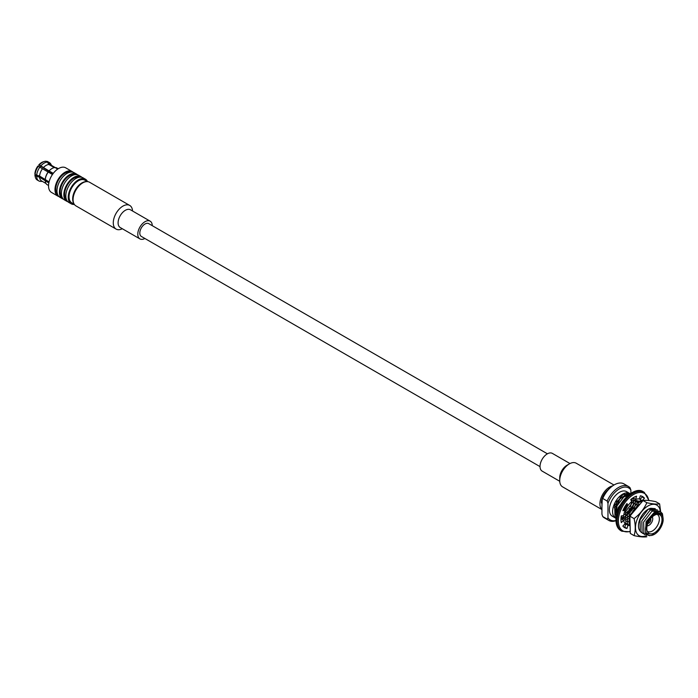 <?xml version="1.0" encoding="UTF-8"?>
<svg xmlns="http://www.w3.org/2000/svg" width="698" height="698" viewBox="0 0 698 698"><rect width="100%" height="100%" fill="white"/><g stroke="black" fill="none" stroke-linecap="round" stroke-linejoin="round"><path stroke-width="1.05" d="M628.706 525.358A14.501 8.367 -60 0 1 627.947 525.262L625.774 524.006A14.501 8.367 -60 0 0 626.656 524.111M641.296 501.775A14.501 8.367 -60 0 0 639.996 499.367L642.169 500.623A14.501 8.367 -60 0 1 642.422 500.937M633.662 497.473L633.47 498.119L635.642 499.375A14.501 8.367 -60 0 1 639.368 499L640.319 495.807A17.956 10.365 120 0 1 642.631 496.583A17.956 10.365 120 0 1 644.463 498.198L642.169 500.623M626.193 504.584L627.947 505.596A14.501 8.367 -60 0 1 631.673 501.661L630.73 499.559A17.956 10.365 120 0 1 636.585 496.182L635.642 499.375M620.958 519.469L621.429 518.98L623.593 520.228L621.299 522.645A17.956 10.365 120 0 1 621.299 515.883L623.593 515.648A14.501 8.367 -60 0 1 625.138 510.456L623.384 509.444M623.654 526.938A17.956 10.365 120 0 0 624.815 527.199L626.987 528.456A17.956 10.365 120 0 1 624.675 527.679A17.956 10.365 120 0 1 622.852 526.065L625.138 523.64A14.501 8.367 -60 0 1 623.593 520.228M626.987 528.456L627.947 525.262M627.947 505.596L626.987 503.502A17.956 10.365 120 0 0 622.852 510.674L625.138 510.456M624.815 527.199L625.774 524.006M639.996 499.367L642.291 496.941A17.956 10.365 120 0 0 641.479 496.069M642.291 496.941L644.463 498.198M122.316 228.735A13.646 7.879 -60 0 1 116.095 229.084L75.899 205.866A13.646 7.879 -60 0 1 73.805 194.934A13.646 7.879 -60 0 1 82.722 182.911A13.646 7.879 -60 0 1 89.545 182.239L129.741 205.448A13.646 7.879 -60 0 1 132.55 211.005M116.095 229.084A13.646 7.879 -60 0 1 114.01 218.142A13.646 7.879 -60 0 1 122.918 206.119A13.646 7.879 -60 0 1 129.741 205.448M144.879 238.472A10.234 5.907 -60 0 1 139.914 238.891L120.213 227.522A10.234 5.907 -60 0 1 118.651 219.32A10.234 5.907 -60 0 1 125.335 210.299A10.234 5.907 -60 0 1 130.447 209.793L150.149 221.161A10.234 5.907 -60 0 1 152.269 225.672M139.914 238.891A10.234 5.907 -60 0 1 138.344 230.689A10.234 5.907 -60 0 1 145.036 221.676A10.234 5.907 -60 0 1 150.149 221.161M540.025 466.613L141.336 236.43A7.39 4.267 -60 0 1 139.809 233.045A7.39 4.267 -60 0 1 145.036 223.997A7.39 4.267 -60 0 1 148.726 223.63L547.415 453.813M67.846 201.713A14.213 8.21 -60 0 1 66.772 201.26L64.356 199.864A14.213 8.21 -60 0 1 64.356 183.452A14.213 8.21 -60 0 1 78.569 175.242L80.985 176.638A14.213 8.21 -60 0 1 81.919 177.344M66.772 201.26A14.213 8.21 -60 0 1 66.772 184.848A14.213 8.21 -60 0 1 80.985 176.638M79.424 177.205A13.079 7.547 120 0 0 69.739 181.785A13.079 7.547 120 0 0 64.626 194.288A13.079 7.547 120 0 0 66.476 199.619M74.363 204.453A14.213 8.21 -60 0 1 71.187 203.807L68.779 202.42A14.213 8.21 -60 0 1 68.779 186.008A14.213 8.21 -60 0 1 82.992 177.798L85.4 179.194A14.213 8.21 -60 0 1 87.547 181.62M71.187 203.807A14.213 8.21 -60 0 1 71.187 187.396A14.213 8.21 -60 0 1 85.4 179.194M74.232 204.252L71.763 202.821A13.079 7.547 -60 0 1 69.756 192.343A13.079 7.547 -60 0 1 78.298 180.826A13.079 7.547 -60 0 1 84.833 180.171L87.311 181.602M86.194 181.655A13.079 7.547 120 0 0 81.919 182.911A13.079 7.547 120 0 0 73.718 203.258M75 174.648A13.079 7.547 120 0 0 65.315 179.229A13.079 7.547 120 0 0 60.211 191.732A13.079 7.547 120 0 0 62.061 197.072M63.422 199.157A14.213 8.21 -60 0 1 62.349 198.703A14.213 8.21 -60 0 1 62.349 182.291A14.213 8.21 -60 0 1 76.562 174.081A14.213 8.21 -60 0 1 77.495 174.788M62.349 198.703L59.932 197.307A14.213 8.21 -60 0 1 59.932 180.895A14.213 8.21 -60 0 1 74.145 172.694L76.562 174.081M70.577 172.092A13.079 7.547 120 0 0 60.901 176.681A13.079 7.547 120 0 0 55.788 189.175A13.079 7.547 120 0 0 57.637 194.515M58.998 196.609A14.213 8.21 -60 0 1 57.925 196.147A14.213 8.21 -60 0 1 54.985 189.647A14.213 8.21 -60 0 1 61.188 175.338A14.213 8.21 -60 0 1 72.138 171.534A14.213 8.21 -60 0 1 73.072 172.232M72.138 171.534L65.708 167.817A14.213 8.21 120 0 0 54.749 171.629A14.213 8.21 120 0 0 48.546 185.93A14.213 8.21 120 0 0 51.495 192.439L57.925 196.147M52.446 174.5L37.867 166.08A9.667 5.584 120 0 0 34.9 173.723L35.136 174.605L39.603 176.062L49.078 181.908M35.284 174.683L34.9 174.901A9.667 5.584 120 0 0 35.083 176.123L35.345 177.17A10.575 6.107 120 0 0 37.308 180.049L38.844 180.93A10.575 6.107 120 0 0 39.952 181.349M48.843 182.955L39.603 177.248L35.136 175.791L34.9 174.901M45.274 179.499L39.193 175.983M39.603 177.248A9.214 5.314 120 0 0 41.496 180.887L46.016 183.495M36.671 176.673A10.575 6.107 120 0 0 38.844 180.93M55.622 167.773L50.701 164.929A9.214 5.314 120 0 0 49.785 164.58L54.924 167.546M51.521 165.409L50.919 164.239A10.575 6.107 120 0 0 49.418 162.617A10.575 6.107 120 0 0 48.302 162.198L49.785 164.58M35.136 175.791A10.575 6.107 120 0 0 35.345 177.17M49.418 162.617L47.883 161.735A10.575 6.107 120 0 0 46.775 161.317L48.302 162.198M45.274 180.895A9.667 5.584 120 0 0 47.255 184.734L48.555 185.485M58.222 168.75L56.922 168A9.667 5.584 120 0 0 55.936 167.625L58.056 168.846M55.456 167.852L55.936 167.625M57.707 169.082L55.055 167.546A9.667 5.584 120 0 0 52.088 168.48L52.088 168.48A9.667 5.584 120 0 0 49.122 170.966L53.275 173.366M48.232 172.074A9.667 5.584 120 0 0 45.274 179.709M44.419 161.465A10.575 6.107 120 0 0 39.315 165.033L38.748 164.981A9.667 5.584 120 0 1 43.372 161.762L44.419 161.465A10.575 6.107 120 0 1 45.885 161.238L47.412 162.119A10.575 6.107 120 0 0 40.842 165.915L49.122 170.966M54.304 167.625L48.904 164.501L47.412 162.119M40.65 181.314L40.842 181.428A10.575 6.107 120 0 0 40.999 181.419A10.575 6.107 120 0 0 41.147 181.41M51.922 168.576A9.214 5.314 120 0 0 51.765 168.663A9.214 5.314 120 0 0 48.965 171.01M48.904 164.501A9.214 5.314 120 0 0 43.293 167.738M39.315 165.033L40.842 165.915M38.748 164.981L53.004 173.715M48.075 172.118A9.214 5.314 120 0 0 45.274 179.334M42.404 168.846A9.214 5.314 120 0 0 39.603 176.062M39.952 167.014A10.575 6.107 120 0 0 36.671 175.486M38.425 166.133A10.575 6.107 120 0 0 35.136 174.605M40.379 166.429A7.111 4.101 120 0 0 39.891 166.979M652.255 516.904A5.375 3.106 -60 0 1 651.618 522.505A5.375 3.106 -60 0 1 647.09 525.856M632.528 511.983A6.823 3.935 -60 0 1 634.421 509.365M650.492 518.815A2.67 1.544 -60 0 1 649.332 522.854A2.67 1.544 -60 0 1 647.857 523.369M649.576 520.08A2.12 1.222 -60 0 1 648.503 521.947M569.978 463.551L552.38 453.395A10.234 5.907 120 0 0 544.492 456.134A10.234 5.907 120 0 0 540.025 466.43A10.234 5.907 120 0 0 542.145 471.115L559.744 481.28M613.97 485.014L576.199 463.202A13.646 7.879 120 0 0 569.376 463.882L566.959 465.269A10.234 5.907 120 0 0 559.726 477.807L559.726 480.59A13.646 7.879 120 0 0 562.553 486.838L601.938 509.575M569.376 463.882A13.646 7.879 120 0 0 559.726 480.59M612.443 485.939A13.646 7.879 120 0 0 599.922 503.799A13.646 7.879 120 0 0 601.938 509.444M601.336 502.988A11.648 6.727 -60 0 1 608.019 489.787M660.352 511.521A17.642 10.182 120 0 0 647.962 505.989A17.642 10.182 120 0 0 635.512 526.72A17.642 10.182 120 0 0 646.47 535.558M646.845 536.762C644.132 537.277 639.883 536.893 634.081 535.628C635.625 530.768 635.625 525.097 634.081 518.605C639.874 514.208 644.132 508.912 646.845 502.726C652.639 504 656.897 504.384 659.601 503.869L660.666 511.713M659.601 503.869L655.823 501.688C650.021 500.414 645.772 500.03 643.059 500.545L630.765 515.107L629.928 517.244L630.294 533.438L634.081 535.628M655.265 508.659L650.815 508.275A13.445 7.765 120 0 0 647.962 509.418A13.445 7.765 120 0 0 638.461 525.882A13.445 7.765 120 0 0 639.813 530.742M646.845 502.726L643.059 500.545M634.081 518.605L630.294 516.424M659.627 513.615L659.793 513.676A11.77 6.797 120 0 0 659.627 513.615C657.141 512.646 654.34 513.588 651.208 516.424C656.103 511.049 659.846 510.168 662.454 513.798L663.091 518.431M649.602 535.75L643.931 533.656L643.626 522.069L651.888 511.25L659.654 511.224M644.725 534.537L642.125 532.609L641.82 521.022L650.074 510.203L657.673 510.011M642.919 533.49L640.31 531.562L640.014 519.975L648.268 509.156L656.521 509.749M646.784 528.508A10.775 6.221 -60 0 1 650.632 518.631A10.775 6.221 -60 0 1 658.301 514.304A10.775 6.221 -60 0 1 659.785 527.217A10.775 6.221 -60 0 1 647.857 532.391A10.775 6.221 -60 0 1 646.784 528.508M659.776 513.667C662.28 514.601 663.388 517.017 663.1 520.909A12.512 7.224 -60 0 1 654.401 534.319A12.512 7.224 -60 0 1 645.702 531.004A12.512 7.224 -60 0 1 651.208 516.424M662.454 513.798L654.759 511.826L646.069 521.703L645.606 533.412L654.401 534.319M632.17 512.515L637.038 506.12M629.273 521.746L625.87 521.223L629.273 521.755M624.562 520.071L623.209 515.691L624.562 520.071M624.256 509.95L626.926 505.003L624.265 509.95M635.555 499.89L631.324 500.894L635.608 499.899M636.733 500.326L637.981 501.504L638.879 504.052L637.989 501.513L636.742 500.326M622.756 519.033L621.508 515.866L622.756 519.024M631.376 499.026L633.801 498.861M636.899 502.132L637.082 503.101M637.134 503.808L637.065 505.544M629.753 517.811L628.628 518.535M628.017 518.867L626.987 519.312M626.185 519.548L625.565 519.67M622.25 519.138L621.011 518.073L622.25 519.138M632.737 498.04L633.88 498.826M635.093 501.085L635.276 502.054M635.328 502.769L635.25 504.506M635.163 505.134L634.011 508.973M633.33 510.404L632.58 511.713M631.673 513.039L628.863 516.049M628.366 516.45L626.821 517.497M626.211 517.82L625.172 518.265M624.378 518.501L623.759 518.631M622.695 518.701L621.412 518.509M633.287 500.038L633.461 501.016M633.522 501.722L633.444 503.459M633.356 504.087L632.205 507.926M631.524 509.357L630.765 510.666M629.858 511.992L627.048 515.002M626.56 515.403L625.015 516.45M624.396 516.782L623.366 517.218M622.572 517.462L621.953 517.584M616.578 514.601L616.936 505.998L623.846 496.854L627.772 495.65L623.846 496.863L616.945 505.998L616.587 514.592M631.472 499L631.655 499.969M631.707 500.675L631.638 502.412M631.542 503.04L630.399 506.879M629.709 508.319L628.959 509.619M628.052 510.945L625.242 513.964M624.745 514.365L623.689 515.107M622.546 515.761L621.56 516.18M615.374 514.662L615.488 514.819A11.77 6.797 120 0 1 615.374 514.662L616.578 501.626L627.301 493.373M632.205 512.463L637.012 506.146M631.14 514.295L638.635 504.314M629.23 524.948L629.16 513.711L637.414 502.892L641.68 501.469M629.238 525.716L627.65 524.25L627.345 512.664L635.608 501.845L642.335 501.007M629.23 525.332L625.844 523.212L625.539 511.625L633.793 500.806L641.959 501.26M617.189 512.271L618.306 507.446L626.952 496.4M617.294 518.588L616.796 517.986L616.491 506.399L624.754 495.58L629.622 494.175M633.688 504.453L632.702 507.411L623.846 517.881L620.967 518.98M617.276 518.754L614.99 516.939L614.685 505.352L622.939 494.533L630.006 493.905M630.207 493.765A14.213 8.21 120 0 0 629.744 493.46A14.213 8.21 120 0 0 622.642 494.167A14.213 8.21 120 0 0 613.359 506.696A14.213 8.21 120 0 0 615.531 518.082A14.213 8.21 120 0 0 616.029 518.326M615.531 518.082L612.321 516.223A14.213 8.21 -60 0 1 610.139 504.837A14.213 8.21 -60 0 1 619.423 492.308A14.213 8.21 -60 0 1 626.534 491.61L629.744 493.46M628.366 493.46A14.213 8.21 -60 0 1 628.942 494.69M627.79 505.509A14.213 8.21 -60 0 1 624.989 510.369M657.045 514.33A9.807 5.663 -60 0 1 657.333 514.478A9.807 5.663 -60 0 1 657.333 525.803A9.807 5.663 -60 0 1 647.526 531.466A9.807 5.663 -60 0 1 647.255 531.291M615.959 520.464A18.48 10.671 -60 0 1 607.967 517.785L607.967 503.275A18.48 10.671 -60 0 1 619.423 488.827A18.48 10.671 -60 0 1 630.879 490.048L630.879 493.32M615.968 520.699A19.614 11.325 -60 0 1 608.813 520.438L604.389 517.881A19.614 11.325 -60 0 1 602.74 516.537L601.938 514.304L601.938 499.794A18.48 10.671 -60 0 1 613.394 485.346L614.196 484.883A19.614 11.325 -60 0 1 624.003 483.915L628.427 486.462A19.614 11.325 -60 0 1 630.076 487.815L630.879 490.048M601.938 499.794L602.74 498.485A19.614 11.325 -60 0 1 614.196 484.883M607.967 503.275L607.164 501.042L602.74 498.485M607.967 517.785L607.164 519.094L602.74 516.537M607.164 501.042A19.614 11.325 -60 0 1 628.427 486.462M608.813 520.438A19.614 11.325 -60 0 1 607.164 519.094M616.212 520.394A22.458 12.965 -60 0 1 626.01 497.796A22.458 12.965 -60 0 1 643.312 491.776C634.142 485.11 615.243 504.602 615.959 520.045C616.037 525.21 617.669 528.752 620.862 530.672A22.458 12.965 -60 0 1 616.212 520.394M629.832 531.78L621.822 531.23A22.458 12.965 -60 0 1 617.172 520.952A22.458 12.965 -60 0 1 626.979 498.355A22.458 12.965 -60 0 1 644.28 492.334L643.312 491.776M629.753 531.44A21.603 12.477 -60 0 1 618.376 520.952A21.603 12.477 -60 0 1 632.388 495.283A21.603 12.477 -60 0 1 648.721 500.527M620.356 496.767A13.079 7.547 -60 0 1 614.266 507.778M621.822 531.23L620.862 530.672M644.28 492.334L649.035 500.553M42.316 181.358L40.999 181.419M630.765 515.107L629.928 517.253M601.938 507.141L602.278 498.014L608.159 489.63"/></g></svg>
